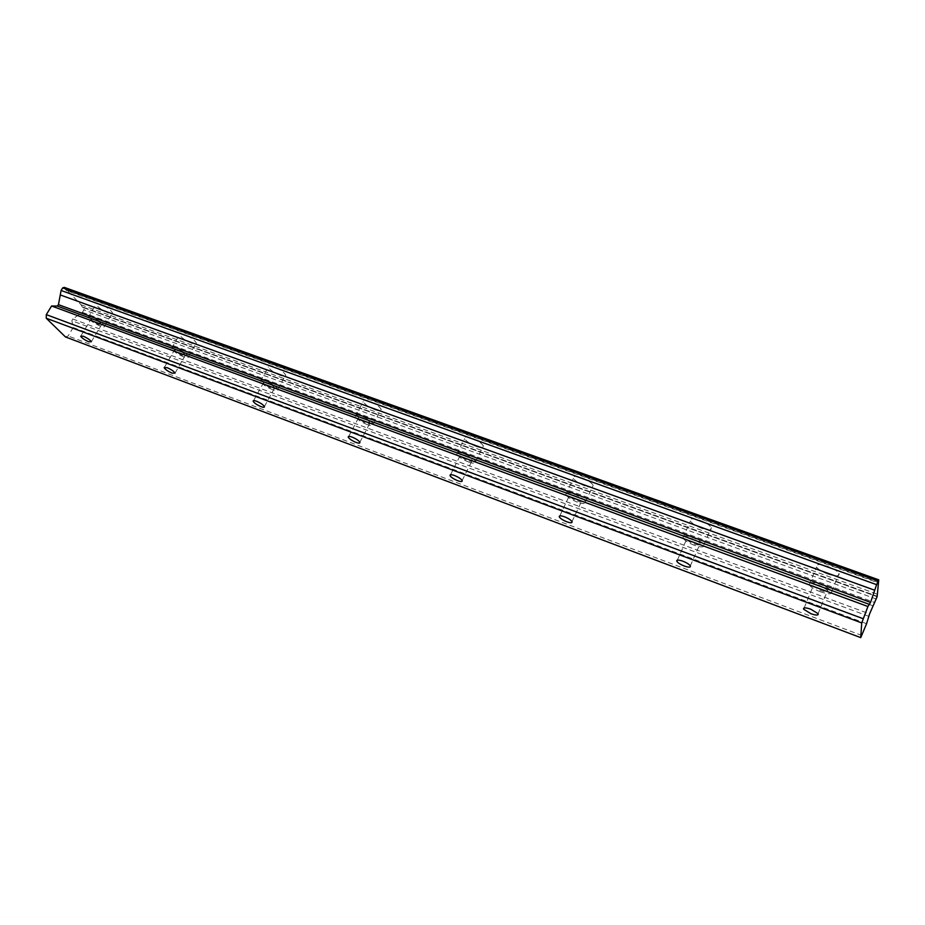 <?xml version="1.0" encoding="UTF-8"?>
<svg xmlns="http://www.w3.org/2000/svg" width="925" height="925" viewBox="0 0 925 925"><rect width="100%" height="100%" fill="white"/><g stroke="black" fill="none" stroke-linecap="round" stroke-linejoin="round"><path stroke-width="0.69" stroke-dasharray="4.62 3.47" d="M93.564 318.928L91.043 319.067C92.303 321.01 94.998 322.871 99.091 324.652L101.634 324.513C100.374 322.571 97.68 320.709 93.564 318.928M820.359 585.768C815.098 584.068 812.705 584.137 813.179 585.988L820.452 590.508C825.724 592.22 828.129 592.15 827.667 590.289L820.359 585.768M692.732 538.905C688.223 537.437 686.188 537.541 686.639 539.206C687.749 540.836 690.212 542.408 694.004 543.9C698.525 545.392 700.56 545.288 700.121 543.599C699.011 541.969 696.548 540.408 692.732 538.905M574.506 495.499C570.632 494.216 568.898 494.332 569.303 495.823C570.436 497.534 572.922 499.153 576.772 500.703C580.657 501.986 582.392 501.882 581.998 500.379C580.854 498.667 578.356 497.037 574.506 495.499M464.662 455.169C461.344 454.059 459.852 454.163 460.199 455.493C461.367 457.262 463.887 458.95 467.796 460.534C471.126 461.656 472.617 461.552 472.27 460.222C471.103 458.442 468.57 456.753 464.662 455.169M362.346 417.614C359.49 416.643 358.218 416.736 358.507 417.892C359.698 419.73 362.265 421.465 366.219 423.095C369.087 424.078 370.37 423.985 370.081 422.817C368.89 420.979 366.312 419.245 362.346 417.614M266.816 382.534C264.365 381.69 263.255 381.771 263.498 382.777C264.7 384.65 267.313 386.442 271.326 388.13C273.788 388.974 274.91 388.893 274.667 387.887C273.453 386.014 270.84 384.222 266.816 382.534M177.415 349.708L174.524 349.904C175.762 351.812 178.409 353.639 182.468 355.373L185.37 355.188C184.133 353.281 181.485 351.454 177.415 349.708M108.491 313.066C102.132 310.326 97.981 307.412 96.061 304.337C95.842 303.157 97.16 303.065 100.016 304.036C106.41 306.788 110.572 309.702 112.492 312.777C112.7 313.957 111.37 314.061 108.491 313.066M100.617 326.224C94.234 323.449 90.06 320.559 88.095 317.541C87.863 316.408 89.17 316.327 92.014 317.321C98.42 320.108 102.606 322.998 104.571 326.016C104.814 327.161 103.496 327.23 100.617 326.224M827.771 574.032C821.932 571.789 818.186 569.442 816.532 566.99C815.815 564.042 819.55 563.845 827.725 566.412C833.587 568.667 837.356 571.014 839.033 573.477C839.715 576.448 835.957 576.645 827.771 574.032M820.487 591.803C814.647 589.526 810.878 587.19 809.178 584.785C808.427 581.906 812.15 581.79 820.336 584.427C826.198 586.716 829.991 589.052 831.702 591.468C832.419 594.37 828.684 594.486 820.487 591.803M701.821 528.337C695.935 526.036 692.143 523.596 690.443 521.018C689.784 518.347 692.952 518.127 699.971 520.347C705.879 522.648 709.695 525.099 711.406 527.689C712.053 530.383 708.862 530.603 701.821 528.337M694.351 545.276C688.454 542.94 684.639 540.512 682.904 537.98C682.199 535.378 685.356 535.217 692.374 537.506C698.306 539.842 702.144 542.27 703.879 544.813C704.561 547.438 701.393 547.588 694.351 545.276M585.016 485.96C579.05 483.59 575.2 481.058 573.477 478.352C572.876 475.959 575.581 475.739 581.594 477.67C587.595 480.04 591.457 482.572 593.191 485.29C593.781 487.706 591.052 487.926 585.016 485.96M577.397 502.125C571.419 499.731 567.545 497.211 565.788 494.551C565.152 492.227 567.846 492.054 573.858 494.042C579.871 496.436 583.756 498.968 585.525 501.627C586.149 503.975 583.432 504.137 577.397 502.125M476.375 446.544C470.316 444.104 466.42 441.479 464.651 438.658C464.142 436.554 466.466 436.334 471.623 438.022C477.705 440.462 481.624 443.087 483.393 445.908C483.902 448.047 481.555 448.255 476.375 446.544M468.651 462.003C462.592 459.54 458.661 456.927 456.858 454.163C456.314 452.105 458.615 451.943 463.783 453.666C469.865 456.141 473.82 458.754 475.623 461.517C476.167 463.598 473.843 463.76 468.651 462.003M375.076 409.787C368.936 407.278 364.97 404.56 363.167 401.647C362.739 399.808 364.739 399.623 369.179 401.092C375.342 403.601 379.331 406.318 381.135 409.232C381.562 411.093 379.539 411.278 375.076 409.787M367.283 424.61C361.132 422.066 357.142 419.36 355.304 416.504C354.842 414.712 356.83 414.573 361.259 416.065C367.433 418.62 371.445 421.314 373.295 424.17C373.746 425.986 371.746 426.124 367.283 424.61M280.402 375.434C274.182 372.844 270.146 370.058 268.319 367.063C267.961 365.479 269.695 365.317 273.511 366.589C279.766 369.191 283.813 371.989 285.652 374.972C285.998 376.579 284.252 376.741 280.402 375.434M272.563 389.656C266.331 387.043 262.272 384.268 260.387 381.331C260.017 379.782 261.74 379.666 265.556 380.973C271.811 383.597 275.881 386.373 277.766 389.298C278.136 390.87 276.402 390.986 272.563 389.656M191.729 343.267C185.428 340.597 181.335 337.741 179.462 334.7C179.184 333.324 180.687 333.197 183.983 334.318C190.319 336.989 194.412 339.845 196.297 342.886C196.574 344.273 195.048 344.401 191.729 343.267M183.855 356.934C177.554 354.24 173.426 351.396 171.507 348.413C171.206 347.083 172.698 346.991 175.993 348.124C182.329 350.829 186.468 353.674 188.388 356.645C188.688 357.998 187.174 358.091 183.855 356.934M64.264 287.363L66.23 290.473L878.172 582.796M65.478 336.954L68.115 335.983L73.214 327.531L71.896 320.744L72.67 318.963L82.394 312.373L83.921 309.84L83.967 307.794L82.429 307.25L81.088 304.799L67.282 290.496L66.23 290.473M82.394 312.373L874.957 602.603L82.394 312.373M861.903 635.498L68.115 335.983M67.282 290.496L878.172 582.322M878.704 580.31L64.796 287.929M81.088 304.799L877.362 594.232M83.458 307.262L876.854 596.128M876.357 599.088L83.921 309.84M79.273 314.257L873.316 605.956M72.67 318.963L869.581 613.899M73.214 327.531L866.575 623.728M83.967 307.794L877.131 596.671M868.679 616.281L71.896 320.744M81.018 335.717L91.043 319.067M804.137 607.945L813.179 585.988M677.354 560.145L686.639 539.206M559.822 515.861L569.303 495.823M450.556 474.71L460.199 455.493M348.725 436.392L358.507 417.892M253.612 400.606L263.498 382.777M164.558 367.121L174.524 349.904M88.095 317.541L96.061 304.337M809.178 584.785L816.532 566.99M682.904 537.98L690.443 521.018M565.788 494.551L573.477 478.352M456.858 454.163L464.651 438.658M355.304 416.504L363.167 401.647M260.387 381.331L268.319 367.063M171.507 348.413L179.462 334.7M91.332 341.718L101.634 324.513M818.105 613.691L827.667 590.289M690.316 565.88L700.121 543.599M572.008 521.619L581.998 500.379M462.142 480.514L472.27 460.222M359.86 442.254L370.081 422.817M264.4 406.526L274.667 387.887M175.079 373.087L185.37 355.188M82.429 307.25L876.854 596.602M104.571 326.016L112.492 312.777M831.702 591.468L839.033 573.477M703.879 544.813L711.406 527.689M585.525 501.627L593.191 485.29M475.623 461.517L483.393 445.908M373.295 424.17L381.135 409.232M277.766 389.298L285.652 374.972M188.388 356.645L196.297 342.886"/><path stroke-width="1.39" d="M83.192 336.18L80.695 336.261C82.001 338.145 84.707 339.995 88.823 341.799L91.332 341.718C90.026 339.833 87.32 337.995 83.192 336.18M810.751 609.182C805.478 607.424 803.097 607.436 803.617 609.217L810.936 613.726C816.22 615.495 818.602 615.483 818.105 613.691L810.751 609.182M682.881 561.197C678.36 559.683 676.337 559.729 676.822 561.336C677.967 562.932 680.442 564.481 684.246 566.019C688.767 567.545 690.79 567.499 690.316 565.88C689.171 564.285 686.697 562.724 682.881 561.197M564.458 516.763C560.585 515.445 558.862 515.514 559.301 516.948C560.469 518.613 562.978 520.232 566.828 521.793C570.713 523.134 572.436 523.064 572.008 521.619C570.841 519.954 568.32 518.335 564.458 516.763M454.476 475.496C451.157 474.352 449.689 474.421 450.059 475.693C451.25 477.427 453.805 479.092 457.713 480.711C461.043 481.867 462.523 481.798 462.142 480.514C460.951 478.78 458.395 477.115 454.476 475.496M352.067 437.074C349.222 436.08 347.95 436.137 348.274 437.248C349.488 439.04 352.078 440.762 356.044 442.428C358.912 443.422 360.183 443.364 359.86 442.254C358.646 440.462 356.044 438.739 352.067 437.074M256.479 401.207C254.028 400.34 252.93 400.386 253.196 401.358C254.444 403.184 257.069 404.953 261.093 406.665C263.556 407.543 264.654 407.486 264.4 406.526C263.151 404.688 260.515 402.918 256.479 401.207M167.043 367.641L164.188 367.757C165.459 369.63 168.142 371.434 172.2 373.191L175.079 373.087C173.796 371.226 171.125 369.41 167.043 367.641M860.736 637.637L866.575 623.728L869.581 613.899L877.131 596.671L878.75 579.848L64.264 287.363L62.68 287.883L61.096 290.473L876.634 584.669L870.541 602.36L58.448 304.649L57.269 306.071L51.58 306.002L46.296 314.639L46.25 318.235L861.73 622.93L860.736 637.637L65.478 336.954L46.25 318.235M61.096 290.473L58.448 304.649M870.541 602.36L867.939 606.499L861.73 622.93M878.75 579.848L876.634 584.669M46.296 314.639L863.083 618.675M51.58 306.002L867.939 606.499M60.414 294.994L874.738 590.254M62.68 287.883L878.079 581.027M57.269 306.071L869.65 604.476M803.617 609.217L804.137 607.945M676.822 561.336L677.354 560.145M559.301 516.948L559.822 515.861M450.059 475.693L450.556 474.71M348.274 437.248L348.725 436.392M253.196 401.358L253.612 400.606M164.188 367.757L164.558 367.121"/></g></svg>
